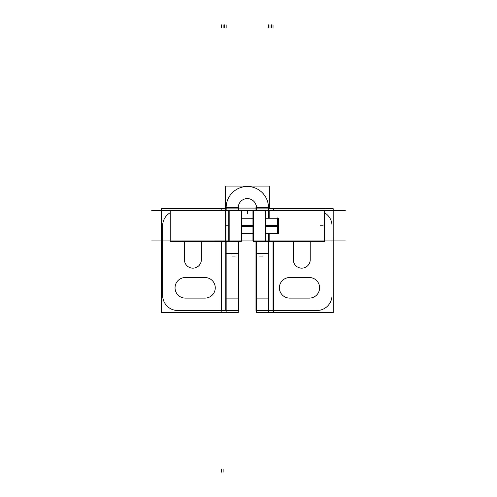 <?xml version="1.0" encoding="UTF-8"?>
<svg xmlns="http://www.w3.org/2000/svg" width="497" height="497" viewBox="0 0 497 497"><rect width="100%" height="100%" fill="white"/><g stroke="black" fill="none" stroke-linecap="round" stroke-linejoin="round"><path stroke-width="0.75" d="M170.204 210.088L225.495 210.088L225.495 241.542L170.204 241.542L170.204 210.088M229.16 210.697L229.16 210.088L229.695 210.088L229.695 210.697M229.695 240.939L229.695 241.542L229.744 240.939M229.16 240.939L229.16 241.542L229.695 241.542M226.16 205.615L226.16 210.088M226.16 241.542L226.16 312.557M228.757 240.908L151.672 240.939M225.495 241.542L229.179 241.542L229.179 210.088L225.495 210.088M228.757 240.939L228.757 210.697L151.672 210.697M229.695 210.088L229.744 210.697M229.744 210.088L241.281 210.088L241.275 210.697M241.275 240.939L241.281 241.542L229.744 241.542M241.704 240.908L227.85 240.939M241.704 210.697L252.954 210.697L252.954 240.939L241.704 240.939L241.704 210.697L227.85 210.697M241.281 210.088L241.281 241.542M238.678 210.088L238.678 207.249L225.737 207.249L225.737 210.088M225.309 208.094L269.343 208.094L269.343 186.077L225.309 186.077L225.309 208.094M226.197 209.001A21.172 21.172 0 0 1 247.326 186.499A21.172 21.172 0 0 1 268.455 209.001M221.196 241.542L221.196 312.495L238.249 312.495L238.249 310.501M221.196 210.088L221.196 208.697L225.737 208.697M226.16 312.495L226.135 310.501M176.646 310.501L225.737 310.501L225.737 298.896L238.678 298.896L238.678 310.501L224.408 310.501M161.463 208.697L161.432 312.495L161.463 208.697L221.196 208.697M184.437 259.161A8.468 8.468 0 0 0 192.886 268.156A8.468 8.468 0 0 0 201.341 259.161M221.196 312.495L161.463 312.495M201.353 241.542L201.353 260.322M184.418 260.322L184.418 241.542M205.41 298.101L184.903 298.101M185.971 277.556A10.282 10.282 0 0 0 175.043 287.819A10.282 10.282 0 0 0 185.971 298.082M184.903 277.537L205.41 277.537M204.342 298.082A10.282 10.282 0 0 0 215.269 287.819A10.282 10.282 0 0 0 204.342 277.556M178.243 310.495A15.121 15.121 0 0 1 162.649 294.901M162.643 224.427L162.643 296.771M162.649 226.29A15.121 15.121 0 0 1 170.204 212.722M238.678 298.896L238.678 253.849L225.737 253.849L225.737 298.896M225.737 241.542L225.737 253.849M238.678 241.542L238.678 253.849M238.256 205.615L238.256 210.088M238.256 241.542L238.256 312.557M238.274 208.237A9.07 9.07 0 0 1 247.326 198.595A9.07 9.07 0 0 1 256.384 208.237M256.402 205.615L256.402 210.088M256.402 241.542L256.402 312.557M256.409 310.501L256.409 312.495L268.517 312.495L268.517 310.501M318.012 310.501L268.92 310.501L268.92 298.896L255.98 298.896L255.98 310.501L270.25 310.501M268.498 205.615L268.498 210.088M268.498 241.542L268.498 312.557M264.913 210.697L264.913 210.088L264.963 210.697M264.963 240.939L264.963 241.542L265.491 241.542L265.491 240.939M264.963 210.088L265.491 210.088L265.491 210.697M269.163 210.088L324.454 210.088L324.454 241.542L265.473 241.542L265.473 210.088L269.163 210.088L269.163 218.258M265.895 210.722L265.895 240.939L345.328 240.939M268.92 298.896L268.92 253.849L255.98 253.849L255.98 241.542M268.92 253.849L268.92 241.542M255.98 298.896L255.98 253.849M255.98 210.088L255.98 207.249L268.92 207.249L268.92 210.088M265.895 210.697L345.328 210.697M269.163 233.379L269.163 241.542M264.913 210.088L253.377 210.088L253.383 240.939M264.913 240.939L264.913 241.542L253.377 241.542M253.377 210.088L253.383 210.697M252.954 240.939L266.802 240.939M252.954 210.722L266.802 210.697M333.189 312.495L333.189 208.697L333.22 312.495L268.498 312.495M293.317 259.161A8.468 8.468 0 0 0 301.766 268.156A8.468 8.468 0 0 0 310.221 259.161M333.189 208.697L273.456 208.697L273.456 210.088M310.234 241.542L310.234 260.322M293.298 260.322L293.298 241.542M289.248 277.537L309.749 277.537M308.68 298.082A10.282 10.282 0 0 0 319.614 287.819A10.282 10.282 0 0 0 308.68 277.556M309.749 298.101L289.248 298.101M290.316 277.556A10.282 10.282 0 0 0 279.389 287.819A10.282 10.282 0 0 0 290.316 298.082M273.456 241.542L273.456 312.495M273.456 208.697L268.92 208.697M332.002 294.901A15.121 15.121 0 0 1 316.415 310.495M332.015 224.427L332.015 296.771M324.454 212.722A15.121 15.121 0 0 1 332.002 226.29M277.575 218.258L265.895 218.258L278.5 218.258L278.5 226.29L265.895 226.29M252.954 226.29L241.704 226.29M277.575 233.379L265.895 233.379L278.5 233.379L278.5 225.34L265.895 225.34M252.954 225.34L241.704 225.34M277.575 217.953L277.575 233.683M225.905 210.697L225.905 240.939L225.905 210.697M226.16 207.671L238.256 207.671M268.498 207.671L256.402 207.671M221.619 310.501L221.619 241.542L221.619 310.501M226.16 298.007L238.256 298.007L226.16 298.007M226.16 253.433L238.256 253.433L226.16 253.433M268.753 210.697L268.753 218.258L268.753 210.697M268.753 233.379L268.753 240.939L268.753 233.379M268.498 253.433L256.402 253.433L268.498 253.433M268.498 298.007L256.402 298.007L268.498 298.007M273.033 241.542L273.033 310.501L273.033 241.542M247.326 210.697L247.326 213.716L247.326 210.697M221.619 24.85L221.619 27.875M223.134 24.85L223.134 27.875M224.644 24.85L224.644 27.875M225.905 210.088L225.905 241.542M226.16 24.85L226.16 27.875M230.148 210.088L230.148 210.697M230.148 240.939L230.148 241.542M228.757 225.818L226.16 225.818L228.757 225.818M223.134 472.15L223.134 469.125M221.619 472.15L221.619 469.125M232.205 256.061L235.23 256.061M225.737 253.433L238.678 253.433M271.524 24.85L271.524 27.875L271.524 24.85M255.98 298.007L268.92 298.007M273.033 24.85L273.033 27.875L273.033 24.85M324.454 210.088L324.454 241.542L324.454 210.088M262.447 256.061L259.428 256.061M270.014 24.85L270.014 27.875M268.498 24.85L268.498 27.875M277.575 225.818L265.895 225.818L277.575 225.818M252.954 225.818L241.704 225.818L252.954 225.818M323.156 225.818L320.13 225.818L323.156 225.818M170.204 210.697L170.204 240.939M324.454 240.939L324.454 210.697M252.954 218.258L241.704 218.258L252.954 218.258M252.954 233.379L241.704 233.379L252.954 233.379"/></g></svg>
